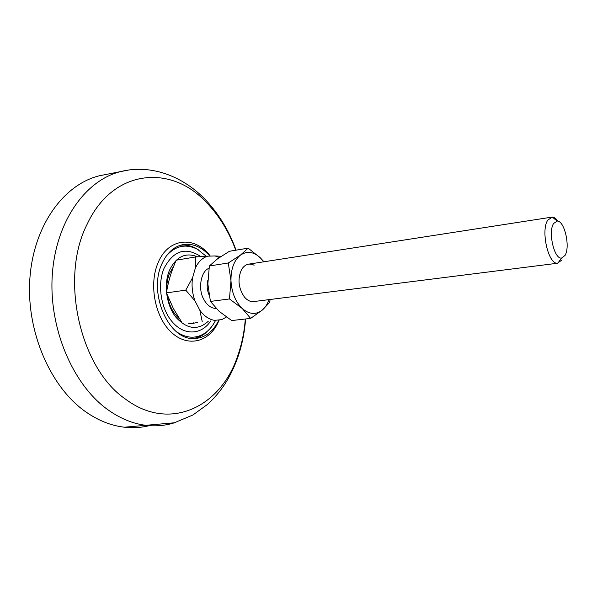 <?xml version="1.0" encoding="UTF-8"?>
<svg xmlns="http://www.w3.org/2000/svg" width="597" height="597" viewBox="0 0 597 597"><rect width="100%" height="100%" fill="white"/><g stroke="black" fill="none" stroke-linecap="round" stroke-linejoin="round"><path stroke-width="0.9" d="M149.563 425.586C141.429 427.631 133.041 428.168 124.392 427.206C111.251 425.706 98.453 420.639 85.983 411.997C50.461 387.446 26.029 331.395 29.887 278.389C33.633 225.308 63.939 184.316 99.498 175.757L106.557 174.361M219.211 320.022L217.368 323.984C207.719 342.805 186.674 347.282 170.846 331.828C154.907 316.634 148.81 284.351 157.951 263.061C168.115 237.576 195.018 235.457 210.308 256.091M218.845 320.059L217.868 322.052C211.98 332.865 203.883 338.357 193.562 338.544C168.817 339.917 148.198 293.448 161.69 264.314C166.847 252.688 174.264 246.068 183.936 244.449C193.48 243.397 202.137 247.277 209.913 256.106M209.786 328.925L204.778 333.73L201.659 335.753L197.517 337.559L193.152 338.529M215.539 320.44C213.032 325.455 209.838 329.447 205.958 332.41C196.809 338.932 187.077 338.775 176.749 331.925M208.256 321.283C197.801 330.671 187.018 329.32 175.906 317.238C166.406 305.283 163.511 284.59 169.384 270.493C176.137 256.576 185.518 252.016 197.525 256.822M210.681 320.999C201.883 334.536 185.152 335.954 173.197 322.932C161.168 310.082 156.936 285.142 163.988 268.441C173.391 250.509 185.652 246.554 200.771 256.583M173.697 266.277L169.526 273.374C167.444 278.553 166.541 284.291 166.824 290.582M180.055 245.36L180.421 245.307C185.704 244.591 190.898 245.613 196.003 248.367L198.689 250.009M166.108 256.232C175.272 245.725 185.704 243.404 197.406 249.27L206.256 256.24M167.279 295.075C168.996 305.328 173.07 313.246 179.488 318.828M188.548 323.32L191.712 323.626L197.719 322.38M216.271 308.582C210.972 308.201 206.786 305.074 203.711 299.201C197.697 288.948 200.995 270.866 208.957 268.359M562.098 259.896L557.389 263.262C548.203 264.18 540.576 230.233 547.792 220.106L552.315 217.121C554.255 217.248 556.158 218.606 558.038 221.203M565.038 255.412L561.583 258.068C554.232 259.449 547.815 231.8 553.62 223.479L557.202 221.062C564.523 220.577 570.478 246.897 565.038 255.412M166.556 293.164L173.443 308.656L181.757 322.216M219.405 257.516L215.077 255.956L207.726 256.165C202.487 257.74 198.368 261.702 195.368 268.038L195.398 256.979L176.234 260.188C171.376 271.06 168.13 281.836 166.503 292.523M195.368 268.038L192.547 277.806C191.45 285.627 192.264 293.336 194.988 300.918L199.823 310.209C204.122 316.089 209.032 319.477 214.547 320.358L221.86 319.604L226.405 317.044M221.86 319.604L214.547 320.358M199.823 310.209L202.234 321.664M194.988 300.918L185.764 290.135L166.526 292.873M192.547 277.806L185.764 290.135M207.726 256.165L195.398 256.979M215.077 255.956L220.457 256.247M173.212 267.523L172.421 267.971M254.098 265.217C249.106 262.829 244.934 264.262 241.576 269.516C237.397 278.978 238.36 288.172 244.464 297.09L245.837 298.545C248.673 301.119 251.598 302.089 254.613 301.448M263.949 261.777L260.404 257.897L248.158 248.143L240.427 255.128L228.285 262.986L230.972 280.62L229.464 298.948L242.263 308.522L250.636 318.402L262.329 310.059L269.613 302.418L270.105 299.493M248.158 248.143L229.412 251.285L217.495 258.867L209.353 265.986L207.86 283.963L210.428 301.425L219.144 311.343L231.696 320.552L250.636 318.402M228.285 262.986L209.353 265.986M229.464 298.948L210.428 301.425M263.695 261.814L260.404 257.897C253.71 251.628 247.054 250.71 240.427 255.128C234.046 260.367 230.89 268.859 230.972 280.62C231.666 292.47 235.427 301.769 242.263 308.522C249.3 314.485 255.986 315 262.329 310.059C265.232 307.567 267.463 304.089 269.023 299.627M175.503 422.452C166.123 425.549 156.324 426.519 146.131 425.355C133.153 423.818 120.49 418.676 108.139 409.923C72.968 385.065 48.633 328.395 52.29 274.874C55.834 221.286 85.684 180.033 120.766 171.563L128.325 170.1M245.315 319.007C244.337 331.835 241.845 343.991 237.845 355.469C221.375 406.333 170.1 432.638 125.474 399.087C79.916 368.2 59.521 278.06 87.072 224.375C112.714 168.951 170.294 164.302 205.525 201.547C218.569 214.726 228.644 230.949 235.755 250.218M191.428 323.619L193.95 322.768M207.846 280.254C206.644 285.157 207.04 290.052 209.025 294.94M236.054 250.173C228.83 230.129 218.256 212.935 204.331 198.585C181.167 175.033 149.519 164.235 120.766 171.563L99.498 175.757M217.868 322.052L217.368 323.984M245.591 318.977C243.822 342.947 237.091 364.386 225.397 383.304C220.278 391.125 214.353 398.132 207.629 404.333L192.906 414.99L174.339 422.788L124.392 427.206M183.936 244.449L182.443 244.71M205.958 332.41L204.778 333.73M191.741 323.544L193.831 322.783M197.406 249.27L196.003 248.367M557.389 263.262L253.009 301.649M561.583 258.068L557.762 263.255M551.15 217.241L249.068 264.083M557.202 221.062L552.315 217.121"/></g></svg>
